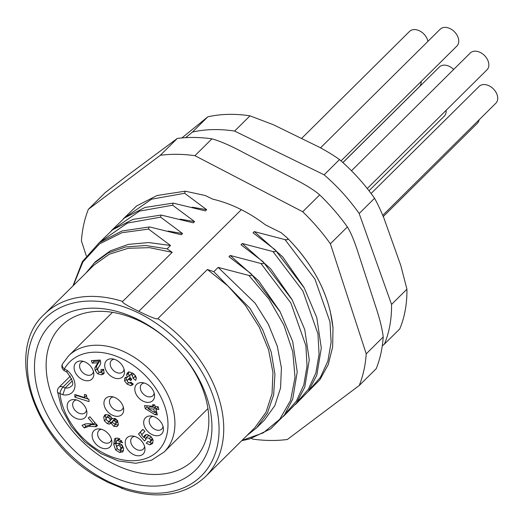 <?xml version="1.0" encoding="UTF-8"?>
<svg xmlns="http://www.w3.org/2000/svg" width="522" height="522" viewBox="0 0 522 522"><rect width="100%" height="100%" fill="white"/><g stroke="black" fill="none" stroke-linecap="round" stroke-linejoin="round"><path stroke-width="0.78" d="M324.142 174.824L339.515 159.582C334.289 155.797 327.633 151.706 319.568 147.308L273.352 124.725L249.986 115.838A152.489 107.415 45.2 0 0 207.828 116.817L192.455 132.059A152.489 107.415 45.2 0 1 212.839 129.613A152.489 107.415 45.2 0 1 234.613 131.074L324.142 174.824A152.489 107.415 45.2 0 1 359.175 213.524L391.546 304.43A152.489 107.415 45.2 0 1 384.42 344.109L382.274 345.884M192.455 132.059L185.675 137.658M339.515 159.582A152.489 107.415 45.2 0 1 374.548 198.282C377.563 203.6 380.747 210.366 384.088 218.581L400.798 265.509L406.919 289.188A152.489 107.415 -134.8 0 1 399.793 328.873L384.42 344.109M207.828 116.817L181.884 137.939M108.087 482.458L96.355 476.181C33.017 439.831 3.895 350.392 44.409 314.224A114.364 80.558 -134.8 0 1 122.677 301.429C121.163 302.062 126.539 305.37 138.806 311.347C151.158 317.402 157.507 319.823 157.846 318.609A114.364 80.558 45.2 0 1 205.44 476.658C185.421 495.163 158.969 499.574 126.089 489.897L108.087 482.458M251.408 438.408L252.707 439.087A165.193 116.367 -134.8 0 0 287.354 439.485L359.267 385.477L376.258 368.63A165.193 116.367 -134.8 0 0 383.213 336.99C382.306 329.101 379.814 319.014 375.736 306.727L358.444 253.64C354.49 241.236 350.797 232.336 347.378 226.933L330.38 243.781L366.222 353.844A165.193 116.367 45.2 0 1 359.267 385.477M86.28 255.839L81.425 240.942A165.193 116.367 45.2 0 1 88.381 209.302L160.293 155.302L177.291 138.447L125.782 176.704L105.379 192.455L88.381 209.302M330.38 243.781A165.193 116.367 45.2 0 0 302.695 211.749L194.941 155.693A165.193 116.367 -134.8 0 0 160.293 155.302M192.2 207.208L206.647 209.668L184.677 193.284L185.232 191.183L205.185 195.509L212.806 199.169A116.569 82.111 45.2 0 1 265.489 224.91L281.162 232.701L286.976 237.673C309.442 260.295 323.927 285.09 330.419 312.052L332.99 327.757L332.638 347.013L328.214 364.63L319.895 379.735L308.228 391.533M194.941 155.693L211.932 138.845C219.703 140.986 229.595 145.227 241.614 151.576L293.592 178.615C305.735 184.84 314.433 190.269 319.686 194.902A165.193 116.367 45.2 0 1 347.378 226.933M366.222 353.844L383.213 336.99M302.695 211.749L319.686 194.902M177.291 138.447A165.193 116.367 45.2 0 1 211.932 138.845M241.347 209.687L138.806 311.347M85.791 273.195L95.409 261.75L110.286 250.86L128.34 244.368L148.731 242.554L170.518 245.484L167.105 248.863L172.208 252.322L122.677 301.429M170.518 245.484L148.548 229.099L149.103 226.998L150.512 227.155L181.317 234.776L182.563 233.543L160.593 217.159L161.148 215.057L193.362 222.835L194.602 221.602L172.632 205.224L173.187 203.123L205.4 210.901L206.647 209.668M180.162 219.149L194.602 221.602M168.117 231.083L182.563 233.543M93.673 263.473L108.126 253L125.763 246.919L145.742 245.516L167.105 248.863M172.208 252.322L149.514 247.656L128.158 248.302L109.294 254.227L93.94 265.117L44.409 314.224M122.272 488.618L121.574 488.37M154.897 486.099A102.73 72.369 45.2 0 1 40.338 399.062A102.73 72.369 45.2 0 1 91.539 308.169A102.73 72.369 45.2 0 1 206.092 395.206A102.73 72.369 45.2 0 1 154.897 486.099M254.932 427.59L265.939 412.4L272.04 393.738L272.947 372.551L268.628 349.975L259.29 327.203L245.451 305.448L227.833 285.873L207.378 269.502L157.846 318.609M309.135 390.254L320.469 377.217L327.894 361.009L331.118 342.288L329.982 321.833L314.929 279.068L285.019 239.618C287.942 240.042 288.594 239.396 286.976 237.673L287.198 237.875C314.368 265.626 329.636 295.589 332.99 327.757M285.019 239.618L254.286 231.592L253.04 232.825L275.153 249.81L304.261 287.961L316.789 317.67L321.311 347.991L316.795 375.233L308.502 391.161L295.406 404.517M274.937 249.607C276.549 251.33 275.897 251.982 272.973 251.552L242.241 243.526L240.994 244.759L263.114 261.75L292.222 299.896L304.75 329.604L309.265 359.932L304.757 387.174L296.457 403.095L283.368 416.458M262.892 261.548C264.51 263.271 263.858 263.917 260.935 263.493L230.202 255.467L228.956 256.7L251.069 273.685L280.177 311.836L292.705 341.545L297.227 371.866L292.712 399.115L284.418 415.036L270.696 428.856L249.803 438.885L241.706 440.705M250.854 273.482C252.465 275.205 251.813 275.857 248.89 275.433L218.157 267.401L213.831 271.694L249.914 308.28L262.768 329.858L271.257 352.226L274.937 374.267L273.645 394.886L267.434 413.039L256.615 427.831L246.828 435.629M207.378 269.502L213.831 271.694M254.286 231.592L282.715 256.902L303.961 287.413M218.157 267.401L255.101 303.132L268.386 324.292L277.299 346.236L281.417 367.853L280.549 388.042L274.761 405.77L264.373 420.138L256.615 427.831M230.202 255.467L258.631 280.784L279.877 311.288M242.241 243.526L270.677 268.843L291.915 299.354M156.528 474.465A94.188 66.346 45.2 0 1 62.96 417.887A94.188 66.346 45.2 0 1 61.583 325.611A94.188 66.346 45.2 0 1 98.443 311.334A94.188 66.346 45.2 0 1 191.581 367.24A94.188 66.346 45.2 0 1 194.204 459.38A94.188 66.346 45.2 0 1 156.528 474.465M58.947 387.363A5.083 5.083 0 0 0 57.472 391.5A5.083 2.708 -6 0 0 59.965 393.51A62.686 44.161 -134.8 0 0 137.482 460.424A62.686 44.161 -134.8 0 0 151.484 382.43A62.686 44.161 -134.8 0 0 64.382 368.904A5.083 3.537 -150.6 0 1 62.516 363.873A5.083 5.083 0 0 0 64.558 370.855A5.083 1.455 -62 0 1 64.382 368.904L67.162 370.385A16.945 11.934 45.2 0 1 74.809 387.383A16.945 11.934 45.2 0 1 62.784 394.769L59.965 393.51A5.083 1.736 -65.9 0 1 63.031 387.024A5.083 3.582 -134.8 0 0 58.947 387.363L70.3 376.108M163.314 430.63A11.438 8.058 45.2 0 1 152 434.545A11.438 8.058 45.2 0 1 143.804 421.097A11.438 8.058 45.2 0 1 151.308 416.021A11.438 8.058 45.2 0 1 163.379 428.197A11.438 8.058 45.2 0 1 163.314 430.63M144.848 450.649A11.438 8.058 45.2 0 1 133.541 454.571A11.438 8.058 45.2 0 1 125.345 441.123A11.438 8.058 45.2 0 1 132.842 436.046A11.438 8.058 45.2 0 1 144.92 448.222A11.438 8.058 45.2 0 1 144.848 450.649M111.754 443.543A11.438 8.058 45.2 0 1 100.446 447.465A11.438 8.058 45.2 0 1 92.25 434.01A11.438 8.058 45.2 0 1 99.748 428.934A11.438 8.058 45.2 0 1 111.825 441.116A11.438 8.058 45.2 0 1 111.754 443.543M86.789 414.194A11.438 8.058 45.2 0 1 75.475 418.115A11.438 8.058 45.2 0 1 67.286 404.667A11.438 8.058 45.2 0 1 74.783 399.591A11.438 8.058 45.2 0 1 86.861 411.767A11.438 8.058 45.2 0 1 86.789 414.194M123.577 411.212A11.438 8.058 45.2 0 1 112.263 415.127A11.438 8.058 45.2 0 1 104.067 401.679A11.438 8.058 45.2 0 1 111.571 396.603A11.438 8.058 45.2 0 1 123.642 408.785A11.438 8.058 45.2 0 1 123.577 411.212M93.712 375.657A11.438 8.058 45.2 0 1 82.398 379.579A11.438 8.058 45.2 0 1 74.202 366.124A11.438 8.058 45.2 0 1 81.706 361.048A11.438 8.058 45.2 0 1 93.777 373.23A11.438 8.058 45.2 0 1 93.712 375.657M124.334 373.471A11.438 8.058 45.2 0 1 113.02 377.393A11.438 8.058 45.2 0 1 104.831 363.938A11.438 8.058 45.2 0 1 112.328 358.862A11.438 8.058 45.2 0 1 124.406 371.044A11.438 8.058 45.2 0 1 124.334 373.471M154.44 397.249A11.438 8.058 45.2 0 1 143.126 401.164A11.438 8.058 45.2 0 1 134.93 387.716A11.438 8.058 45.2 0 1 142.434 382.639A11.438 8.058 45.2 0 1 154.505 394.821A11.438 8.058 45.2 0 1 154.44 397.249M103.108 370.046L100.381 372.447L98.919 371.951L97.882 370.503L97.666 368.819L100.387 364.389L100.726 362.457L100.172 360.049L91.317 360.63L92.296 363.116L97.921 362.744L94.821 367.853L95.187 370.555L97.712 373.811L101.372 374.809L103.584 373.98L104.067 373.276L103.669 369.315L101.02 369.491L101.157 372.147L102.867 370.45L103.147 369.348M86.437 395.023L84.486 394.417L84.577 397.542L74.822 394.502L74.9 397.177L89.034 401.588L88.975 399.493L87.487 398.423L86.75 397.177L86.437 395.023M127.433 380.055L128.255 379.455L129.345 379.585L130.813 380.616L131.688 379.148L129.991 377.615L129.691 375.331L130.826 374.659L132.334 375.246L133.123 378.346L135.733 380.381L136.34 377.941L135.407 375.683L133.404 373.615L129.613 372.016L127.485 372.806L126.598 375.096L127.433 377.243L124.719 378.202L124.634 381.04L127.146 384.127L130.728 385.634L132.699 384.825L133.273 384.075L130.911 382.234L130.552 382.691L128.229 382.509L127.329 381.328L127.433 380.055L130.089 377.732M125.071 377.745L125.502 377.426M129.691 375.331L132.536 372.969M154.943 414.657L157.363 414.853L155.902 409.281L158.845 409.522L158.107 406.71L155.165 406.468L154.753 404.889L152.607 404.72L153.018 406.299L144.47 405.601L145.279 408.7L154.943 414.657L156.874 412.98M152.3 438.212L152.124 440.033L150.421 441.729L149.442 442.154L147.83 441.475L146.238 443.211L149.821 444.816L152.352 443.667L153.187 440.274L150.819 436.438L147.374 434.513L144.614 435.387L143.883 437.56L141.599 434.911L144.868 431.342L142.8 429.352L138.48 434.063L144.47 440.999L145.938 439.589L146.31 437.586L149.501 438.428L150.721 440.294L150.356 441.788L152 440.157M116.693 440.809L118.116 440.353L119.851 442.049L122.709 442.689L117.946 438.069L114.677 438.663L113.724 444.594L115.662 449.977L119.564 452.47L122.853 451.876L123.694 448.548L122.083 445.025L118.99 443.165L116.243 443.713L116.693 440.809L118.546 438.95L119.825 438.663M89.895 416.745L88.257 417.952L93.562 424.171L88.786 423.616L85.451 423.936L82.019 425.326L84.225 427.916L89.321 426.22L95.937 426.742L97.47 425.619L89.895 416.745M112.113 418.5L111.865 418.781L110.631 416.328L108.778 414.964L105.477 414.605L104.648 415.147L103.721 417.13L104.38 420.876L107.317 423.629L109.333 424.164L111.134 423.172L113.724 426.324L116.7 426.637L117.443 426.148L118.285 424.34L117.672 420.869L115.016 418.416L111.865 418.781L112.38 418.272M110.925 423.394L112.445 421.874M72.29 380.923L65.172 387.976L62.784 394.769M66.862 372.075L67.162 370.385M163.027 426.402A8.045 5.67 45.2 0 1 162.981 426.676A8.045 5.67 45.2 0 1 161.787 429.038A8.045 5.67 45.2 0 1 153.488 428.51A8.045 5.67 45.2 0 1 149.259 419.969A8.045 5.67 45.2 0 1 150.453 417.607A8.045 5.67 45.2 0 1 153.103 416.393M144.568 446.427A8.045 5.67 45.2 0 1 144.522 446.702A8.045 5.67 45.2 0 1 143.328 449.064A8.045 5.67 45.2 0 1 135.028 448.535A8.045 5.67 45.2 0 1 130.794 439.994A8.045 5.67 45.2 0 1 131.994 437.632A8.045 5.67 45.2 0 1 134.643 436.412M111.467 439.315A8.045 5.67 45.2 0 1 111.427 439.596A8.045 5.67 45.2 0 1 110.227 441.958A8.045 5.67 45.2 0 1 101.934 441.429A8.045 5.67 45.2 0 1 97.699 432.888A8.045 5.67 45.2 0 1 98.899 430.526A8.045 5.67 45.2 0 1 101.542 429.306M86.502 409.972A8.045 5.67 45.2 0 1 86.463 410.246A8.045 5.67 45.2 0 1 85.262 412.608A8.045 5.67 45.2 0 1 76.969 412.08A8.045 5.67 45.2 0 1 72.734 403.539A8.045 5.67 45.2 0 1 73.935 401.177A8.045 5.67 45.2 0 1 76.577 399.956M123.29 406.984A8.045 5.67 45.2 0 1 123.244 407.258A8.045 5.67 45.2 0 1 122.05 409.62A8.045 5.67 45.2 0 1 113.75 409.091A8.045 5.67 45.2 0 1 109.522 400.55A8.045 5.67 45.2 0 1 110.716 398.188A8.045 5.67 45.2 0 1 113.365 396.974M93.425 371.429A8.045 5.67 45.2 0 1 93.379 371.703A8.045 5.67 45.2 0 1 92.185 374.065A8.045 5.67 45.2 0 1 83.885 373.537A8.045 5.67 45.2 0 1 79.651 364.995A8.045 5.67 45.2 0 1 80.851 362.633A8.045 5.67 45.2 0 1 83.5 361.42M124.047 369.243A8.045 5.67 45.2 0 1 124.008 369.524A8.045 5.67 45.2 0 1 122.807 371.879A8.045 5.67 45.2 0 1 114.514 371.357A8.045 5.67 45.2 0 1 110.279 362.816A8.045 5.67 45.2 0 1 111.48 360.454A8.045 5.67 45.2 0 1 114.122 359.234M154.153 393.02A8.045 5.67 45.2 0 1 154.107 393.294A8.045 5.67 45.2 0 1 152.913 395.656A8.045 5.67 45.2 0 1 144.614 395.128A8.045 5.67 45.2 0 1 140.385 386.587A8.045 5.67 45.2 0 1 141.579 384.225A8.045 5.67 45.2 0 1 144.229 383.011M99.421 372.121L103.082 373.119L104.204 372.917M97.921 362.744L99.63 361.054L96.531 366.163L96.896 368.865L98.051 370.874M92.296 363.116L93.999 361.42L99.63 361.054M93.634 360.474L93.999 361.42M74.9 397.177L76.61 395.487L88.394 399.16M76.597 395.05L76.61 395.487M84.577 397.542L86.287 395.846L86.26 394.971M133.123 378.346L134.833 376.656L136.32 377.811M135.113 375.292L134.833 376.656M129.795 383.089L133.025 383.879M126.135 377.204L126.337 379.344L127.231 380.858M127.433 377.243L129.143 375.546L128.308 373.4L128.706 371.736M145.279 408.7L146.989 407.01L148.639 408.021M155.191 412.067L156.646 412.961M146.669 405.783L146.989 407.01M153.018 406.299L154.46 404.87M155.902 409.281L157.611 407.591L158.355 407.649M148.013 408.641L153.755 409.104L154.669 412.582L148.013 408.641L149.723 406.951L155.465 407.414L155.941 409.241M153.755 409.104L155.465 407.414M154.669 412.582L156.339 410.931M146.238 443.211L147.928 441.534M147.948 441.514L151.524 443.119L152.939 442.826M146.375 437.527L148.02 435.89L150.395 436.046M144.47 440.999L145.932 439.557M138.48 434.063L140.19 432.366L142.004 434.474M144.307 437.136L145.827 438.898M142.884 429.43L140.19 432.366M143.883 437.56L145.592 435.863L145.775 434.617M119.851 442.049L121.665 440.379M119.655 450.199L121.274 450.78L123.531 450.793M115.701 438.056L115.434 442.897L116.882 447.576M118.788 443.981L120.288 443.628L118.579 445.325L120.106 446.29L120.863 448.144L120.465 449.925L122.031 448.339M121.815 444.6L122.572 446.447L122.168 448.228M122.292 448.085L120.582 449.781L119.192 450.14L117.613 449.161L116.824 447.191L117.189 445.56L118.579 445.325M95.937 426.742L97.288 425.404M84.225 427.916L85.934 426.22L91.024 424.523L97.059 424.921M84.277 424.282L85.934 426.22M93.562 424.171L95.011 422.735M114.188 423.786L115.434 424.627L118.409 424.941M107.558 420.98L111.042 422.474L112.843 421.482M105.679 414.533L105.431 415.44L106.09 419.186M108.511 415.603L106.801 417.293L108.485 417.58L109.842 418.755L110.129 420.321L109.366 421.339L107.832 421.123L106.39 419.89L106.051 418.318L108.511 415.603L110.194 415.884M111.838 418.624L111.075 419.649M114.174 419.766L114.84 418.97L116.432 419.349M117.633 420.797L117.032 422.233M111.473 419.401L109.366 421.339M114.416 420.876L115.636 421.887L115.956 423.166L115.323 423.929L113.972 423.688L112.752 422.696L112.465 421.463L113.13 420.667L114.416 420.876L116.125 419.179M117.665 421.476L115.323 423.929M112.465 421.463L114.84 418.97M148.548 229.099L121.835 232.74L99.415 243.963L82.854 261.992L73.295 285.58M249.986 115.838L234.613 131.074M374.548 198.282L359.175 213.524M391.546 304.43L406.919 289.188M427.929 41.355A11.862 8.352 -134.8 0 0 415.244 29.604A11.862 8.352 -134.8 0 0 409.535 31.418L301.527 138.493M341.029 160.906L456.861 46.08A11.862 8.352 -134.8 0 0 456.926 34.981A11.862 8.352 -134.8 0 0 445.873 27.418A11.862 8.352 -134.8 0 0 440.157 29.232L320.528 147.837M367.26 188.527L486.961 69.857A11.862 8.352 -134.8 0 0 487.026 58.758A11.862 8.352 -134.8 0 0 475.973 51.195A11.862 8.352 -134.8 0 0 470.263 53.009L351.482 170.766M382.743 215.351L495.835 103.232A11.862 8.352 -134.8 0 0 495.9 92.14A11.862 8.352 -134.8 0 0 484.847 84.577A11.862 8.352 -134.8 0 0 479.137 86.391L371.09 193.505M383.259 216.565L477.376 123.257A11.862 8.352 -134.8 0 0 479.137 119.786M369.008 190.771L444.281 116.152A11.862 8.352 -134.8 0 0 446.134 110.331M342.889 162.57L419.316 86.802A11.862 8.352 -134.8 0 0 421.195 81.432M453.651 69.478A11.862 8.352 -134.8 0 0 445.109 65.159A11.862 8.352 -134.8 0 0 439.4 66.973L342.934 162.61M184.677 193.284L151.537 199.182L125.965 216.911M172.632 205.224L139.498 211.116L113.92 228.845M160.593 217.159L127.453 223.057L101.881 240.786M125.397 488.357A110.977 78.176 45.2 0 1 28.573 350.882A110.977 78.176 45.2 0 1 155.158 322.583A110.977 78.176 -134.8 0 1 217.863 443.38A110.977 78.176 -134.8 0 1 125.397 488.357M242.025 440.392L263.212 432.895L279.746 419.264L290.584 400.367L295.028 377.386L292.77 351.782L283.916 325.141L269 299.152L248.89 275.433M285.051 414.129L296.385 401.092L303.811 384.884L307.034 366.17L305.899 345.708L290.845 302.943L260.935 263.493M297.096 402.194L308.424 389.151L315.856 372.943L319.072 354.229L317.937 333.773L302.89 291.008L272.973 251.552M207.919 408.589L164.097 452.032A67.769 47.737 -134.8 0 0 150.284 370.294A67.769 47.737 -134.8 0 0 68.669 355.776L62.516 363.873M66.829 372.055C72.786 380.036 74.268 384.753 71.273 386.202A11.862 8.352 -134.8 0 1 65.172 387.976L63.031 387.024L71.566 378.561M101.372 374.809L103.082 373.119M97.712 373.811L99.324 372.219M95.187 370.555L96.896 368.865M94.821 367.853L96.531 366.163M96.368 365.093L98.077 363.397M97.04 364.291L98.749 362.601M132.334 375.246L133.723 373.869M130.826 374.659L132.51 372.989M130.259 380.179L131.466 378.979M129.345 379.585L130.644 378.3M128.255 379.455L129.965 377.758M130.728 385.634L132.438 383.938M127.146 384.127L128.556 382.737M124.634 381.04L126.337 379.344M126.598 375.096L128.308 373.4M127.003 373.432L128.079 372.362M149.821 444.816L151.524 443.119M150.721 440.294L152.431 438.604M149.501 438.428L151.165 436.777M118.116 440.353L119.76 438.728M119.564 452.47L121.274 450.78M115.662 449.977L117.176 448.483M113.724 444.594L115.434 442.897M120.106 446.29L121.737 444.672M120.863 448.144L122.572 446.447M95.356 426.618L96.961 425.025M89.321 426.22L91.024 424.523M116.7 426.637L117.972 425.378M113.724 426.324L115.434 424.627M109.333 424.164L111.042 422.474M107.317 423.629L109.026 421.933M104.38 420.876L106.077 419.192M103.721 417.13L105.431 415.44M108.485 417.58L110.188 415.897M109.842 418.755L111.297 417.313M110.129 420.321L111.825 418.637M115.636 421.887L117.274 420.262M268.96 165.8L286.317 174.831M185.232 191.183L157.018 195.522L136.614 205.962L123.296 218.868M173.187 203.123L144.979 207.462L124.575 217.902L111.251 230.802M161.148 215.057L132.934 219.397L112.537 229.837L99.213 242.743M254.977 427.551L205.44 476.658M112.491 312.332L68.669 355.776M57.472 391.5L61.929 409.196L71.253 426.415L84.61 441.645L100.785 453.52L118.337 460.959L135.74 463.275L151.471 460.228L164.097 452.032M64.558 370.855L66.842 372.069M130.552 382.691L130.97 382.28M146.31 437.586L148.02 435.89M115.695 423.707L117.404 422.017M112.739 420.882L114.448 419.192M149.103 226.998L121.933 230.998L99.141 242.795L82.404 261.561L72.936 285.939"/></g></svg>
